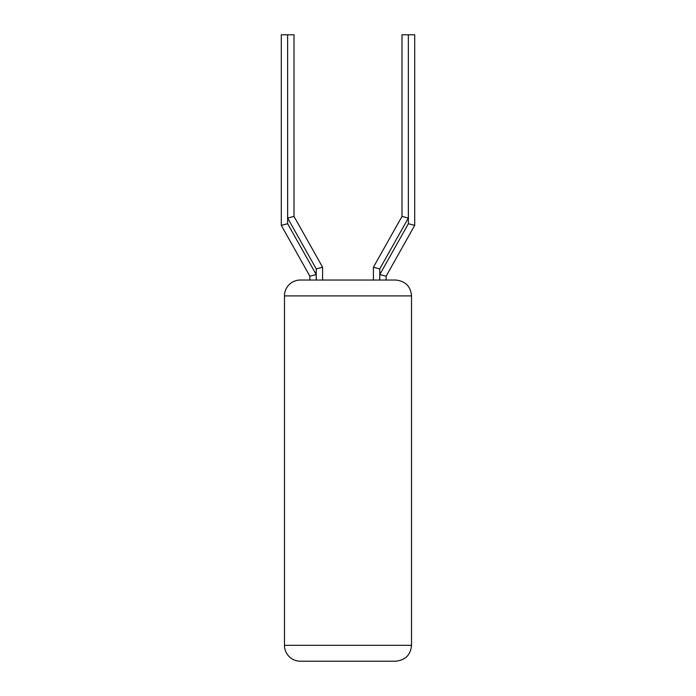 <?xml version="1.0" encoding="UTF-8"?>
<svg xmlns="http://www.w3.org/2000/svg" width="696" height="696" viewBox="0 0 696 696"><rect width="100%" height="100%" fill="white"/><g stroke="black" fill="none" stroke-linecap="round" stroke-linejoin="round"><path stroke-width="1.04" d="M411.527 645.314L411.527 295.904L284.473 295.904L284.473 645.314A15.886 15.886 0 0 0 300.35 661.2L395.65 661.2C405.385 660.173 410.675 654.875 411.527 645.314L284.473 645.314M284.473 295.904A15.886 15.886 0 0 1 300.35 280.027L395.65 280.027C405.385 281.053 410.675 286.352 411.527 295.904M408.369 223.729L414.703 225.391L386.115 276.208L386.115 280.027L386.115 276.208L379.781 274.555L408.369 223.729L408.343 34.8L408.343 218.066L379.755 268.891L373.413 267.229L373.413 280.027L373.413 267.229L402.001 216.404L408.343 218.066M309.885 280.027L309.885 276.208L316.219 274.555L287.631 223.729L287.631 34.8L287.657 218.066L316.245 268.891L316.245 280.027M287.657 34.8L293.999 34.8L293.999 216.404L322.587 267.229L322.587 280.027M293.999 34.8L293.999 216.404L322.587 267.229L316.245 268.891M402.001 34.8L402.001 216.404L402.001 34.8L408.343 34.8M414.703 225.391L414.703 34.8L408.369 34.8M309.885 276.208L281.297 225.391L287.631 223.729M281.297 225.391L281.297 34.8L287.631 34.8M293.999 216.404L287.657 218.066M379.755 280.027L379.755 268.891M379.781 274.555L379.781 280.027M316.219 280.027L316.219 274.555"/></g></svg>
